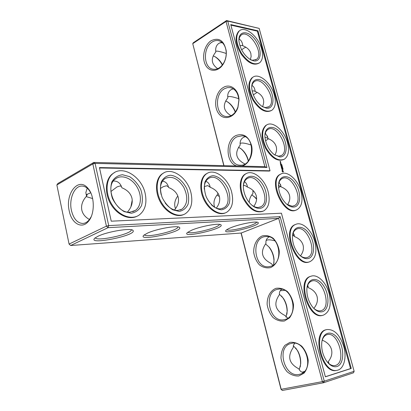 <?xml version="1.0" encoding="UTF-8"?>
<svg xmlns="http://www.w3.org/2000/svg" width="411" height="411" viewBox="0 0 411 411"><rect width="100%" height="100%" fill="white"/><g stroke="black" fill="none" stroke-linecap="round" stroke-linejoin="round"><path stroke-width="0.62" d="M282.357 390.45L281.032 389.32L322.388 381.629L323.549 382.744L282.357 390.45L281.211 389.392L241.2 233.032L278.694 218.339L108.057 227.668L70.677 245.506L69.079 244.083L106.408 226.142L108.057 227.668L108.71 225.598L95.095 163.403L266.975 167.467L227.73 21.084L259.161 28.39L226.548 20.55L227.73 21.084L226.019 21.48L226.548 20.55L193.298 42.739L192.744 43.658L223.805 165.648M241.2 233.032L70.677 245.506M230.874 227.699C239.705 224.01 256.777 220.794 258.067 222.536C261.977 225.696 220.414 235.724 226.153 230.227C226.908 229.513 228.485 228.67 230.874 227.699M191.598 230.227C200.681 226.245 219.608 222.824 220.964 224.858C225.094 228.521 180.65 238.75 187.354 232.575L191.598 230.227M147.616 233.058C156.92 228.737 178.138 225.079 179.55 227.478C183.887 231.737 136.046 242.094 143.948 235.143L147.616 233.058M98.013 236.253C107.497 231.527 131.597 227.612 133.03 230.468C137.551 235.436 85.652 245.814 95.054 237.984L98.013 236.253M280.163 216.648L324.274 381.161L322.388 381.629L278.694 218.339L280.163 216.648L108.71 225.598L106.408 226.142L92.829 163.932L56.862 184.976L57.848 183.512L93.795 162.427L95.095 163.403L92.829 163.932L93.795 162.427L264.869 166.671L266.975 167.467M298.792 375.978L304.058 373.147C306.791 369.674 308.168 365.312 308.188 360.057C307.284 354.744 305.162 350.141 301.818 346.257C298.006 343.247 294.065 341.947 289.996 342.353L284.895 345.327C282.3 348.79 280.996 353.064 280.985 358.151C281.833 363.298 283.857 367.814 287.063 371.693C290.762 374.791 294.672 376.219 298.792 375.978M284.412 320.996L289.508 317.873C292.154 314.281 293.49 309.889 293.505 304.705C292.627 299.516 290.567 295.108 287.33 291.486C283.636 288.748 279.819 287.71 275.873 288.363C270.325 290.623 266.924 296.973 267.15 304.51C267.972 309.54 269.935 313.87 273.043 317.503C276.629 320.323 280.42 321.489 284.412 320.996M270.453 267.633C275.971 265.254 279.485 258.673 279.259 250.998C278.406 245.932 276.408 241.709 273.269 238.329C269.688 235.852 265.984 235.061 262.161 235.945C256.783 238.514 253.484 244.992 253.71 252.421C254.507 257.332 256.413 261.483 259.428 264.879C262.906 267.448 266.58 268.362 270.453 267.633M256.613 222.12C256.217 225.156 228.619 232.164 226.846 229.682M219.464 224.365L219.459 224.396C219.289 227.771 189.45 235.071 187.95 232.102M177.978 226.887L177.948 227.057C177.49 230.9 145.576 238.262 144.425 234.773M131.361 229.754L131.309 230.093C130.462 234.46 96.123 241.812 95.373 237.743M281.032 389.32L241.046 233.042M299.244 374.395L300.179 374.154C315.129 370.332 305.522 338.813 291.029 343.493C275.981 346.53 284.191 378.069 299.244 374.395M284.88 319.527C299.408 316.46 292.704 286.025 278.329 289.205C262.68 290.957 269 323.457 284.366 319.65L284.88 319.527M270.936 266.266C284.196 262.665 279.444 234.768 265.963 236.546C250.515 236.906 253.746 269.046 269.041 266.693L270.936 266.266M214.604 56.461C217.691 58.372 220.27 61.218 222.341 65M227.37 101.774L227.499 101.861C230.879 104.302 233.469 107.728 235.267 112.146M240.461 148.345L240.995 148.772C244.576 151.926 247.006 156.01 248.285 161.02M253.854 196.211L256.577 199.201M265.537 243.913L268.784 246.811C271.877 250.782 273.603 255.313 273.973 260.41L273.921 263.168M281.458 295.956L282.932 297.877C285.619 301.987 287.012 306.503 287.114 311.435L286.929 314.21M295.648 347.886L297.21 350.223C299.65 354.621 300.77 359.317 300.559 364.316L300.246 366.884M354.138 371.308L353.429 372.818L323.549 382.744L324.274 381.161L354.138 371.308L259.161 28.39M257.933 30.794L351.256 368.446L325.394 376.81L281.427 213.201L111.237 221.185L99.447 167.58L270.022 170.77L230.735 24.583L257.933 30.794L257.353 31.159L230.884 25.138M69.079 244.083L56.862 184.976M69.238 210.915C71.576 223.538 82 229.533 88.457 221.303C95.085 213.915 94.813 195.744 87.949 188.315C78.516 176.473 64.989 193.586 69.238 210.915M303.272 372.505C301.242 372.171 299.768 370.953 298.854 368.842C288.954 363.668 287.089 356.553 293.259 347.5L293.495 345.142L294.702 343.293M287.787 318.181L284.849 315.422C275.113 310.403 273.305 303.493 279.418 294.692C279.177 292.319 279.942 290.515 281.72 289.287M272.883 265.352L271.25 263.528C261.673 258.663 259.916 251.948 265.968 243.389C265.645 240.368 266.713 238.2 269.174 236.9M223.959 165.654L192.744 43.658L226.019 21.48L264.869 166.671M213.196 55.87L215.169 56.764C218.102 58.506 220.553 61.172 222.526 64.763M225.649 100.942L228.228 102.318C231.378 104.594 233.782 107.795 235.436 111.92M238.519 147.261L241.637 149.234C245.023 152.229 247.288 156.093 248.429 160.835M216.941 195.153L219.376 196.473M251.815 194.891L255.344 197.552L256.587 198.965M269.277 247.268C272.128 250.931 273.726 255.113 274.06 259.819L273.551 264.91M279.377 294.189L283.374 298.335C285.851 302.126 287.135 306.293 287.232 310.844L286.02 317.133M293.336 345.718L297.615 350.691C299.871 354.755 300.903 359.086 300.713 363.699L299.254 369.659M86.151 196.576L92.645 198.559M99.534 167.96L269.38 171.063L270.022 170.77M351.256 368.446L350.542 368.59L257.353 31.159M325.373 376.728L350.542 368.59M90.548 192.338L88.673 189.62C86.675 187.339 84.486 186.152 82.097 186.06C74.489 185.515 68.76 198.903 71.416 210.401C73.456 218.673 77.211 223.024 82.678 223.461C85.056 223.379 87.209 222.202 89.136 219.931L91.175 216.736M217.681 192.805L217.83 194.074C214.542 197.881 213.35 201.796 214.254 205.819L214.768 207.355M216.314 208.11C219.274 204.282 220.296 200.419 219.392 196.52C218.231 192.348 215.164 189.26 210.196 187.262L207.807 185.608L204.308 186.568M243.353 186.353C243.641 182.592 244.93 180.003 247.217 178.585C257.8 171.675 272.128 201.652 260.728 206.82L258.165 207.483C255.961 207.534 253.7 206.625 251.388 204.76M253.782 206.363C256.294 202.859 257.122 199.345 256.253 195.816C255.113 191.86 252.174 188.937 247.443 187.041L244.833 185.474L243.415 185.628M244.442 181.77C245.963 182.551 246.939 184.159 247.371 186.589L247.443 187.041M253.017 190.468L252.899 193.53C250.417 196.396 249.22 199.402 249.297 202.546M177.819 195.985C175.112 199.648 174.166 203.347 174.988 207.077L175.507 208.685M174.48 210C177.912 205.829 179.16 201.601 178.22 197.311C177.043 192.893 173.843 189.625 168.613 187.508L168.361 186.835L166.517 185.757L163.326 186.651L160.388 188.474M204.272 189.224C204.092 184.154 205.479 180.599 208.439 178.569C220.07 170.447 236.053 201.801 223.486 207.997L220.27 208.87C217.27 208.922 214.29 207.54 211.331 204.724M205.803 181.41C208.105 182.058 209.569 184.01 210.196 187.262M132.224 200.049L130.883 206.933M121.451 186.512L120.182 185.921L117.099 186.871L110.888 191.521M127.492 212.03C131.422 207.504 132.907 202.89 131.946 198.194C130.76 193.499 127.41 190.031 121.887 187.786C120.531 183.409 117.921 181.153 114.053 181.025L113.41 181.046M161.194 194.727C159.468 187.354 160.686 181.996 164.842 178.657C171.587 175.446 177.891 178.307 183.738 187.241C188.289 196.997 187.678 204.329 181.914 209.23L177.814 210.432C173.201 210.417 168.978 207.909 165.135 202.916M162.443 181.164C165.587 181.498 167.642 183.609 168.613 187.508M90.759 192.79L87.394 194.172L86.557 196.129C82.498 200.645 80.921 205.289 81.81 210.067C82.714 214.033 85.267 217.183 89.464 219.52M86.557 196.129L85.837 192.584L87.214 188.166M129.907 212.189C115.815 213.679 104.045 186.656 115.409 178.944C121.337 174.182 131.412 177.901 136.704 186.481C142.093 194.994 141.502 206.348 135.255 210.483L129.907 212.189M328.692 362.492L329.006 363.658L328.286 361.567L328.189 362.949M302.167 372.227L304.417 371.441M322.311 339.887L322.532 340.298L322.45 339.491M322.09 340.596C323.103 337.231 324.813 335.227 327.228 334.595C338.243 331.204 346.827 362.559 335.535 365.415L334.919 365.564C332.463 365.949 329.997 364.85 327.521 362.271M322.532 340.298C327.274 342.271 330.254 345.307 331.472 349.407C332.504 353.547 331.446 357.606 328.286 361.567M307.3 286.354L308.286 287.669L307.716 285.188M307.079 287.197C307.88 283.944 309.411 281.91 311.656 281.093C322.563 276.69 332.545 308.029 320.991 310.69L320.657 310.773C318.325 311.214 315.925 310.29 313.449 308.009M308.286 287.669C312.956 289.585 315.879 292.529 317.061 296.511C318.063 300.533 317.004 304.474 313.881 308.327M284.756 290.387L280.256 290.731M292.632 234.887L294.451 236.541L293.233 232.888M292.57 235.2C293.187 232.112 294.517 230.093 296.562 229.143C306.868 223.892 318.453 253.844 307.459 257.43L306.21 257.738C304.191 257.954 302.095 257.168 299.922 255.39M294.451 236.541C299.038 238.395 301.91 241.257 303.061 245.12C303.976 248.732 303.123 252.308 300.498 255.848M275.077 240.918C271.121 239.767 268.321 239.541 266.672 240.235L266.117 240.589M236.715 165.972C225.66 163.023 225.058 140.464 235.904 135.568C243.456 132.912 248.701 136.329 251.655 145.818C253.505 154.536 248.763 164.385 242.043 166.101M223.327 87.481C230.273 83.043 238.842 89.644 239.002 99.93L237.948 107.415C234.609 117.906 223.743 120.988 218.539 113.349C213.129 106.002 215.713 91.792 223.327 87.481M211.095 40.72C218.991 37.088 224.036 40.478 226.235 50.892C226.6 55.274 225.773 59.374 223.754 63.202C219.125 71.863 209.559 72.701 205.572 65.159C201.411 57.812 204.236 45.102 211.095 40.72M217.712 68.688C211.213 64.065 210.576 58.506 215.806 52.002C215.266 48.03 216.314 45.138 218.945 43.325L221.786 42.21M226.235 53.476C220.26 51.483 216.751 50.759 215.718 51.313M231.039 115.697C223.337 111.027 222.269 105.093 227.833 97.89C227.34 94.057 228.444 91.309 231.157 89.634L233.314 88.791M238.765 98.717C232.554 96.636 228.876 96.02 227.725 96.868M244.894 163.968C235.868 159.34 234.301 153.031 240.194 145.047C239.747 141.369 240.918 138.769 243.713 137.243L245.028 136.719M251.249 145.062C245.367 143.085 241.694 142.55 240.224 143.46L240.086 143.603M253.582 191.043L252.847 191.521M259.115 63.073C253.746 65.986 247.735 62.94 241.072 53.944C235.416 44.018 234.599 36.507 238.621 31.4L239.639 30.676M271.281 110.59C265.527 113.231 259.485 109.865 253.145 100.495C247.905 90.266 247.52 82.693 251.989 77.792L252.991 77.155M283.693 159.525C277.559 161.816 271.517 158.055 265.563 148.253C260.81 137.67 260.903 130.056 265.835 125.417L266.785 124.893M280.153 161.816L280.497 161.538L280.636 161.893L280.508 161.415L280.076 161.405L280.153 161.816M281.705 164.544L281.843 164.924L281.74 164.544M281.936 165.042L281.669 165.165L281.982 165.325L281.658 165.135M282.049 165.474L282.157 165.741L281.787 165.566L282.085 165.474M280.297 162.35L280.692 162.36L280.271 161.939L280.518 162.417M280.703 162.53L280.359 162.576L280.831 163.003L280.703 162.53L280.364 162.597M280.323 163.604L280.543 164.266L281.181 164.282L280.98 163.557L281.109 164.164L280.698 163.67L280.549 164.143L280.323 163.604M280.59 164.585L281.304 164.606L280.59 164.585M280.677 164.898L280.898 165.561L281.53 165.576L281.047 164.965L280.903 165.443L280.677 164.898M281.961 166.203L282.408 166.655L281.961 166.203M282.398 166.753L282.521 167.082L282.105 166.748L282.47 167.015L282.434 166.753M282.496 167.19L282.326 167.544L282.65 167.554L282.393 167.236M282.449 167.996L282.876 168.382L282.449 167.996M282.974 168.731L282.64 168.474L282.835 168.793M282.974 168.921L282.737 169.096L283.107 169.291L282.876 168.962M280.975 165.921L281.499 166.311L281.232 166.794L281.864 166.809L281.345 166.676L281.612 166.316L281.139 165.936L281.597 165.828L280.975 165.921M281.432 167.678L282.126 167.755L281.925 167.025L281.812 167.626L281.294 167.01L281.432 167.678M281.787 168.685L281.705 168.382L282.321 168.335L281.535 167.899L281.73 168.71M282.069 169.656L282.249 168.978L282.588 169.615L282.372 168.859L282.187 169.538L281.854 168.9L282.069 169.656M282.218 171.454L282.994 172.101L283.42 171.479L282.573 170.144L282.023 170.75L282.218 171.454M225.495 212.831C219.042 216.001 209.117 210.191 204.072 199.957C198.945 189.764 200.018 177.763 206.152 173.915L207.457 173.216M183.871 214.46C176.751 218.056 165.869 212.415 160.244 201.837C154.541 191.31 155.548 178.466 162.17 173.858L163.85 172.867M137.084 216.222C129.229 220.347 117.248 215.061 110.867 204.21C104.404 193.422 105.144 179.658 112.213 174.048L114.464 172.574M296.372 209.929C283.955 217.106 267.191 180.29 280.168 174.351L281.032 173.945M309.488 261.802L309.334 261.853C296.012 268.029 281.273 229.544 295.011 224.658L295.74 224.38M262.747 211.341C255.606 213.381 249.092 209.076 243.199 198.431C238.524 188.603 239.562 177.357 245.218 174.105L246.261 173.581M323.323 315.16C329.735 312.17 331.656 304.9 329.088 293.341C326.195 282.285 317.364 273.767 311.035 276.218C296.639 279.865 309.19 320.154 323.323 315.16L322.63 315.345C308.486 320.339 295.956 280.081 310.351 276.428L310.783 276.295M336.63 370.388L336.301 370.455C321.464 374.118 311.261 332.016 326.185 329.735L326.889 329.565C311.964 331.841 322.188 373.974 337.02 370.311C343.837 369.366 346.992 357.601 343.76 346.509C339.82 334.698 334.194 329.052 326.889 329.565M259.49 208.356C256.233 208.392 253.012 206.661 249.826 203.162C246.698 199.515 244.663 195.266 243.718 190.411C241.129 176.843 252.164 171.428 260.466 181.441C268.964 190.966 268.532 208.207 259.49 208.356M279.095 182.263L280.847 185.741L281.001 186.841L278.488 185.371M278.53 184.539C278.987 181.662 280.127 179.699 281.946 178.662C291.589 172.697 304.633 201.349 294.271 205.721L292.185 206.235L286.893 204.329M287.515 204.75C289.627 201.554 290.274 198.364 289.457 195.179C288.337 191.423 285.517 188.644 281.001 186.841M221.611 209.8C215.883 209.497 209.738 204.324 206.168 196.684C204.395 191.382 203.995 186.502 204.955 182.032C206.723 178.302 209.41 176.18 213.011 175.672C218.719 176.247 224.591 181.41 228.023 188.762C229.754 193.864 230.206 198.626 229.374 203.055C227.756 206.841 225.166 209.091 221.611 209.8M179.16 211.418L172.738 209.821C168.382 206.959 164.862 202.859 162.175 197.521C160.336 191.896 160.023 186.712 161.235 181.97C163.337 178.014 166.419 175.769 170.483 175.23C176.879 175.846 183.316 181.313 186.954 189.101C188.752 194.501 189.122 199.551 188.063 204.241C186.142 208.264 183.172 210.658 179.16 211.418M131.248 213.242L124.03 211.557C119.185 208.516 115.316 204.149 112.439 198.467C110.528 192.471 110.338 186.954 111.864 181.903C114.366 177.691 117.926 175.302 122.545 174.737L129.64 176.673C134.294 179.756 137.993 184.025 140.737 189.481C142.602 195.22 142.869 200.589 141.533 205.582C139.242 209.867 135.815 212.42 131.248 213.242M336.974 366.525C333.234 367.449 329.622 365.405 326.139 360.39C322.738 354.842 321.279 348.918 321.767 342.62C322.876 331.276 332.612 329.838 338.572 339.594C344.706 349.042 343.935 364.511 336.974 366.525M322.049 311.79C318.725 312.35 315.443 310.593 312.201 306.519C308.533 301.391 306.745 295.704 306.847 289.457C307.258 277.903 317.169 275.987 323.483 285.676C329.987 295.041 329.293 310.408 322.049 311.79M293.048 235.097L292.55 235.375M307.562 258.658C304.71 258.925 301.828 257.492 298.915 254.358C294.841 249.523 292.683 243.908 292.442 237.517C292.262 225.906 302.285 223.769 308.892 233.438C315.689 242.767 315.047 257.908 307.562 258.658M280.585 186.311L278.56 187.621M265.563 140.814L268.553 138.769M253.315 94.89L257.132 92.362M241.658 49.88L243.738 48.236L245.865 47.239M219.741 42.878L222.346 42.693M237.039 136.796L241.971 135.815C256.007 136.426 253.89 166.758 239.978 165.181C228.341 165.237 225.947 141.759 237.039 136.796M224.452 88.735L227.329 87.625L230.268 87.589C235.385 88.925 238.257 93.127 238.873 100.192L237.907 107.071C235.375 113.621 231.491 116.775 226.261 116.529C215.616 115.815 214.218 94.011 224.452 88.735M212.215 41.994C214.362 40.617 216.54 40.186 218.744 40.689C222.901 41.968 225.367 45.529 226.148 51.36C226.482 55.387 225.721 59.158 223.867 62.678C220.923 67.63 217.321 69.813 213.068 69.223C203.363 67.923 202.726 47.542 212.215 41.994M252.159 91.016L254.09 90.862L255.2 91.514L255.01 90.307C254.512 87.867 253.505 86.253 251.984 85.467M239.932 45.729L242.228 45.421L242.819 45.775L242.618 44.522C242.028 41.706 240.836 39.903 239.043 39.112M242.819 45.775C247.134 47.424 249.811 49.978 250.844 53.44L251.126 56.482L250.366 59.61M264.997 137.505L266.092 137.485L267.921 138.517L267.751 137.366L265.336 133.154M255.2 91.514C259.577 93.21 262.3 95.84 263.364 99.395C263.99 101.774 263.692 104.199 262.475 106.67M267.921 138.517C272.37 140.269 275.139 142.966 276.228 146.624C276.952 149.393 276.49 152.204 274.851 155.039M261.684 49.13C258.56 36.533 244.925 25.287 239.207 31.025C235.19 36.127 236.006 43.643 241.668 53.574C248.331 62.585 254.342 65.632 259.711 62.724C262.65 60.037 263.307 55.506 261.684 49.13M274.42 95.285C271.317 82.883 258.586 72.233 252.595 77.443C248.126 82.349 248.511 89.922 253.757 100.161C260.101 109.537 266.143 112.907 271.892 110.271C275.365 107.435 276.213 102.442 274.42 95.285M287.515 142.73C284.443 130.585 272.663 120.505 266.456 125.103C261.524 129.742 261.442 137.356 266.194 147.945C272.149 157.757 278.196 161.523 284.325 159.237C288.419 156.283 289.488 150.78 287.515 142.73M280.508 161.415L280.061 161.482M281.72 164.621L281.792 164.878L281.597 164.677M280.79 164.153L280.502 164.22M281.109 164.164L280.698 164.195M281.247 164.544L280.61 164.6M281.139 165.448L280.857 165.515M281.381 165.571L281.052 165.489M281.597 165.828L280.949 165.885M281.715 166.804L281.191 166.748L281.612 166.316M281.735 167.621L281.448 167.693M282.054 167.631L281.643 167.662M282.146 168.392L281.612 168.335M283.045 172.096L283.148 171.017L282.244 170.205M231.742 192.456C228.552 178.687 214.753 167.965 206.805 173.601C200.594 177.49 199.597 189.743 204.909 200.003C210.139 210.309 220.25 215.893 226.6 212.328C232.123 208.629 233.838 202.007 231.742 192.456M191.017 193.011C187.755 177.958 171.772 166.542 162.823 173.519C156.067 178.215 155.194 191.459 161.215 202.073C167.138 212.749 178.333 217.994 185.284 213.761C191.136 209.641 193.047 202.721 191.017 193.011M145.206 193.632C141.882 176.971 122.935 164.811 112.861 173.689C105.586 179.448 105.072 193.838 112.044 204.724C118.923 215.677 131.397 220.311 138.969 215.2C145.068 210.591 147.148 203.399 145.206 193.632M300.98 191.516C297.954 179.679 287.155 170.149 280.811 174.069C267.838 180.008 284.612 216.849 297.025 209.672C301.823 206.646 303.143 200.594 300.98 191.516M314.831 241.699C311.867 230.232 302.059 221.221 295.668 224.411C281.936 229.292 296.696 267.802 310.007 261.632C315.586 258.591 317.194 251.943 314.831 241.699M268.183 191.958C265.074 179.242 252.95 169.147 245.865 173.802C240.168 177.079 239.176 188.469 243.954 198.338C249.97 209.024 256.536 213.232 263.646 210.956C268.804 207.622 270.32 201.292 268.183 191.958M293.495 207.062C291.142 207.113 288.717 206.003 286.226 203.738C281.638 199.124 279.064 193.468 278.504 186.774C277.851 175.225 287.952 173.103 294.785 182.787C301.808 192.127 301.181 206.939 293.495 207.062M238.93 40.175L239.536 37.324L240.913 35.315C248.434 27.984 264.828 53.502 256.5 59.4L252.436 60.278L250.304 59.58M251.738 87.06C251.964 84.651 252.765 82.899 254.137 81.815C262.362 74.817 277.815 101.24 268.809 106.762L265.311 107.564L262.136 106.495M264.931 135.173C265.254 132.522 266.215 130.657 267.808 129.573C276.747 123.028 291.086 150.498 281.396 155.517L278.555 156.195L274.317 154.721M253.633 60.864L250.751 59.826C244.483 55.865 240.579 49.854 239.048 41.788C237.584 30.789 247.838 29.664 255.056 39.523C262.465 49.068 261.73 62.498 253.633 60.864M266.549 108.227L262.239 106.562C256.5 102.37 253.032 96.482 251.83 88.904C250.556 77.684 260.769 76.122 267.895 85.909C275.211 95.367 274.527 109.295 266.549 108.227M279.829 156.94L274.034 154.51C268.871 150.097 265.855 144.338 264.972 137.233C263.965 125.828 274.127 123.911 281.129 133.637C288.322 143.028 287.679 157.423 279.829 156.94M280.174 161.836L280.081 161.554M280.759 162.879L280.456 162.638L280.759 162.879L280.472 162.951M282.244 171.181L282.593 170.627L283.071 171.31L282.562 171.634L282.218 170.991M282.968 171.567L282.696 171.675M282.855 171.603L282.562 171.634M282.722 171.562L282.434 171.526M282.593 171.454L282.321 171.372M257.748 222.356L258.067 222.536M220.537 224.606L220.964 224.858M178.975 227.139L179.55 227.478M132.255 229.996L133.03 230.468M131.309 230.093L131.227 229.728M215.169 56.764L214.84 56.584M228.228 102.318L227.499 101.861M241.637 149.234L240.995 148.772M255.344 197.552L254.784 197.095M274.06 259.819L273.973 260.41M283.374 298.335L282.932 297.877M287.232 310.844L287.114 311.435M297.615 350.691L297.21 350.223M300.713 363.699L300.559 364.316M88.673 189.62L87.949 188.315M89.136 219.931L88.457 221.303M259.829 207.195L260.728 206.82M222.248 208.531L223.486 207.997M180.177 210.021L181.914 209.23M83.022 223.445L82.678 223.461M132.743 211.701L135.255 210.483M86.171 194.835L87.394 194.172M307.844 285.491L308.173 286.688M307.032 257.574L307.459 257.43M293.963 234.208L294.312 235.493M247.371 186.589L246.903 184.791M210.108 187.062L209.672 185.32M280.847 185.741L280.472 184.364M293.593 205.993L294.271 205.721M168.361 186.835L168.156 185.988M238.873 100.192L239.002 99.93M237.907 107.071L237.948 107.415M226.148 51.36L226.235 50.892M223.867 62.678L223.754 63.202M254.599 88.776L255.01 90.307M213.068 69.223L213.602 69.31M242.187 42.919L242.618 44.522M267.356 135.907L267.751 137.366M226.261 116.529L226.769 116.58M239.978 165.181L240.425 165.196M239.207 31.025L238.621 31.4M252.595 77.443L251.989 77.792M266.456 125.103L265.835 125.417M206.805 173.601L206.152 173.915M162.823 173.519L162.17 173.858M112.861 173.689L112.213 174.048M280.811 174.069L280.168 174.351M295.668 224.411L295.011 224.658M245.865 173.802L245.218 174.105M311.035 276.218L310.351 276.428M337.02 370.311L336.301 370.455M255.447 60.027L256.5 59.4M267.823 107.281L268.809 106.762M280.533 155.918L281.396 155.517"/></g></svg>

